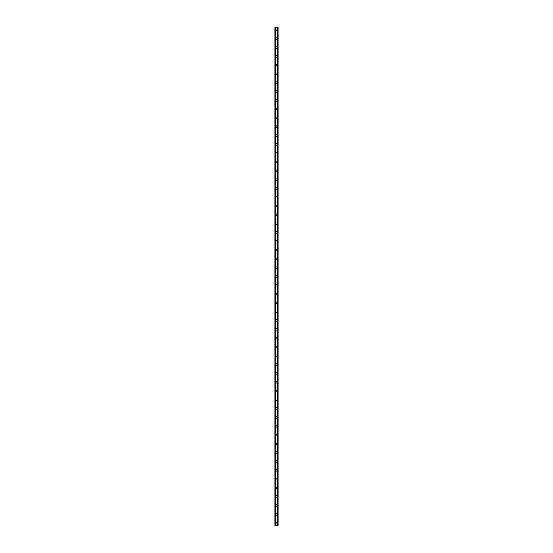 <?xml version="1.0" encoding="UTF-8"?>
<svg xmlns="http://www.w3.org/2000/svg" width="553" height="553" viewBox="0 0 553 553"><rect width="100%" height="100%" fill="white"/><g stroke="black" fill="none" stroke-linecap="round" stroke-linejoin="round"><path stroke-width="0.83" d="M275.691 523.145A0.809 0.809 0 0 1 276.5 522.343A0.809 0.809 0 0 1 277.309 523.145A0.809 0.809 0 0 1 276.5 523.954A0.809 0.809 0 0 1 275.691 523.145M275.691 514.338A0.809 0.809 0 0 1 276.5 513.53A0.809 0.809 0 0 1 277.309 514.338A0.809 0.809 0 0 1 276.5 515.147A0.809 0.809 0 0 1 275.691 514.338M275.691 505.532A0.809 0.809 0 0 1 276.5 504.723A0.809 0.809 0 0 1 277.309 505.532A0.809 0.809 0 0 1 276.5 506.341A0.809 0.809 0 0 1 275.691 505.532M275.691 496.718A0.809 0.809 0 0 1 276.5 495.917A0.809 0.809 0 0 1 277.309 496.718A0.809 0.809 0 0 1 276.5 497.527A0.809 0.809 0 0 1 275.691 496.718M275.691 487.912A0.809 0.809 0 0 1 276.5 487.103A0.809 0.809 0 0 1 277.309 487.912A0.809 0.809 0 0 1 276.5 488.721A0.809 0.809 0 0 1 275.691 487.912M275.691 479.105A0.809 0.809 0 0 1 276.5 478.297A0.809 0.809 0 0 1 277.309 479.105A0.809 0.809 0 0 1 276.5 479.914A0.809 0.809 0 0 1 275.691 479.105M275.691 470.292A0.809 0.809 0 0 1 276.5 469.49A0.809 0.809 0 0 1 277.309 470.292A0.809 0.809 0 0 1 276.5 471.101A0.809 0.809 0 0 1 275.691 470.292M275.691 461.485A0.809 0.809 0 0 1 276.5 460.677A0.809 0.809 0 0 1 277.309 461.485A0.809 0.809 0 0 1 276.5 462.294A0.809 0.809 0 0 1 275.691 461.485M275.691 452.679A0.809 0.809 0 0 1 276.5 451.87A0.809 0.809 0 0 1 277.309 452.679A0.809 0.809 0 0 1 276.5 453.488A0.809 0.809 0 0 1 275.691 452.679M275.691 443.865A0.809 0.809 0 0 1 276.5 443.064A0.809 0.809 0 0 1 277.309 443.865A0.809 0.809 0 0 1 276.5 444.674A0.809 0.809 0 0 1 275.691 443.865M275.691 435.059A0.809 0.809 0 0 1 276.5 434.25A0.809 0.809 0 0 1 277.309 435.059A0.809 0.809 0 0 1 276.5 435.868A0.809 0.809 0 0 1 275.691 435.059M275.691 426.252A0.809 0.809 0 0 1 276.5 425.444A0.809 0.809 0 0 1 277.309 426.252A0.809 0.809 0 0 1 276.5 427.061A0.809 0.809 0 0 1 275.691 426.252M275.691 417.439A0.809 0.809 0 0 1 276.5 416.637A0.809 0.809 0 0 1 277.309 417.439A0.809 0.809 0 0 1 276.5 418.248A0.809 0.809 0 0 1 275.691 417.439M275.691 408.632A0.809 0.809 0 0 1 276.5 407.824A0.809 0.809 0 0 1 277.309 408.632A0.809 0.809 0 0 1 276.5 409.441A0.809 0.809 0 0 1 275.691 408.632M275.691 399.826A0.809 0.809 0 0 1 276.5 399.017A0.809 0.809 0 0 1 277.309 399.826A0.809 0.809 0 0 1 276.5 400.635A0.809 0.809 0 0 1 275.691 399.826M275.691 391.012A0.809 0.809 0 0 1 276.5 390.211A0.809 0.809 0 0 1 277.309 391.012A0.809 0.809 0 0 1 276.5 391.821A0.809 0.809 0 0 1 275.691 391.012M275.691 382.206A0.809 0.809 0 0 1 276.5 381.397A0.809 0.809 0 0 1 277.309 382.206A0.809 0.809 0 0 1 276.5 383.015A0.809 0.809 0 0 1 275.691 382.206M275.691 373.399A0.809 0.809 0 0 1 276.5 372.591A0.809 0.809 0 0 1 277.309 373.399A0.809 0.809 0 0 1 276.5 374.208A0.809 0.809 0 0 1 275.691 373.399M275.691 364.586A0.809 0.809 0 0 1 276.5 363.784A0.809 0.809 0 0 1 277.309 364.586A0.809 0.809 0 0 1 276.5 365.395A0.809 0.809 0 0 1 275.691 364.586M275.691 355.779A0.809 0.809 0 0 1 276.5 354.971A0.809 0.809 0 0 1 277.309 355.779A0.809 0.809 0 0 1 276.5 356.588A0.809 0.809 0 0 1 275.691 355.779M275.691 346.973A0.809 0.809 0 0 1 276.5 346.164A0.809 0.809 0 0 1 277.309 346.973A0.809 0.809 0 0 1 276.5 347.782A0.809 0.809 0 0 1 275.691 346.973M275.691 338.159A0.809 0.809 0 0 1 276.5 337.358A0.809 0.809 0 0 1 277.309 338.159A0.809 0.809 0 0 1 276.5 338.968A0.809 0.809 0 0 1 275.691 338.159M275.691 329.353A0.809 0.809 0 0 1 276.5 328.544A0.809 0.809 0 0 1 277.309 329.353A0.809 0.809 0 0 1 276.5 330.162A0.809 0.809 0 0 1 275.691 329.353M275.691 320.546A0.809 0.809 0 0 1 276.5 319.738A0.809 0.809 0 0 1 277.309 320.546A0.809 0.809 0 0 1 276.5 321.348A0.809 0.809 0 0 1 275.691 320.546M275.691 311.733A0.809 0.809 0 0 1 276.5 310.931A0.809 0.809 0 0 1 277.309 311.733A0.809 0.809 0 0 1 276.5 312.542A0.809 0.809 0 0 1 275.691 311.733M275.691 302.926A0.809 0.809 0 0 1 276.5 302.118A0.809 0.809 0 0 1 277.309 302.926A0.809 0.809 0 0 1 276.5 303.735A0.809 0.809 0 0 1 275.691 302.926M275.691 294.12A0.809 0.809 0 0 1 276.5 293.311A0.809 0.809 0 0 1 277.309 294.12A0.809 0.809 0 0 1 276.5 294.922A0.809 0.809 0 0 1 275.691 294.12M275.691 285.307A0.809 0.809 0 0 1 276.5 284.505A0.809 0.809 0 0 1 277.309 285.307A0.809 0.809 0 0 1 276.5 286.115A0.809 0.809 0 0 1 275.691 285.307M275.691 276.5A0.809 0.809 0 0 1 276.5 275.691A0.809 0.809 0 0 1 277.309 276.5A0.809 0.809 0 0 1 276.5 277.309A0.809 0.809 0 0 1 275.691 276.5M275.691 267.693A0.809 0.809 0 0 1 276.5 266.885A0.809 0.809 0 0 1 277.309 267.693A0.809 0.809 0 0 1 276.5 268.495A0.809 0.809 0 0 1 275.691 267.693M275.691 258.88A0.809 0.809 0 0 1 276.5 258.078A0.809 0.809 0 0 1 277.309 258.88A0.809 0.809 0 0 1 276.5 259.689A0.809 0.809 0 0 1 275.691 258.88M275.691 250.074A0.809 0.809 0 0 1 276.5 249.265A0.809 0.809 0 0 1 277.309 250.074A0.809 0.809 0 0 1 276.5 250.882A0.809 0.809 0 0 1 275.691 250.074M275.691 241.267A0.809 0.809 0 0 1 276.5 240.458A0.809 0.809 0 0 1 277.309 241.267A0.809 0.809 0 0 1 276.5 242.069A0.809 0.809 0 0 1 275.691 241.267M275.691 232.454A0.809 0.809 0 0 1 276.5 231.652A0.809 0.809 0 0 1 277.309 232.454A0.809 0.809 0 0 1 276.5 233.262A0.809 0.809 0 0 1 275.691 232.454M275.691 223.647A0.809 0.809 0 0 1 276.5 222.838A0.809 0.809 0 0 1 277.309 223.647A0.809 0.809 0 0 1 276.5 224.456A0.809 0.809 0 0 1 275.691 223.647M275.691 214.841A0.809 0.809 0 0 1 276.5 214.032A0.809 0.809 0 0 1 277.309 214.841A0.809 0.809 0 0 1 276.5 215.642A0.809 0.809 0 0 1 275.691 214.841M275.691 206.027A0.809 0.809 0 0 1 276.5 205.218A0.809 0.809 0 0 1 277.309 206.027A0.809 0.809 0 0 1 276.5 206.836A0.809 0.809 0 0 1 275.691 206.027M275.691 197.221A0.809 0.809 0 0 1 276.5 196.412A0.809 0.809 0 0 1 277.309 197.221A0.809 0.809 0 0 1 276.5 198.029A0.809 0.809 0 0 1 275.691 197.221M275.691 188.414A0.809 0.809 0 0 1 276.5 187.605A0.809 0.809 0 0 1 277.309 188.414A0.809 0.809 0 0 1 276.5 189.216A0.809 0.809 0 0 1 275.691 188.414M275.691 179.601A0.809 0.809 0 0 1 276.5 178.792A0.809 0.809 0 0 1 277.309 179.601A0.809 0.809 0 0 1 276.5 180.409A0.809 0.809 0 0 1 275.691 179.601M275.691 170.794A0.809 0.809 0 0 1 276.5 169.985A0.809 0.809 0 0 1 277.309 170.794A0.809 0.809 0 0 1 276.5 171.603A0.809 0.809 0 0 1 275.691 170.794M275.691 161.988A0.809 0.809 0 0 1 276.5 161.179A0.809 0.809 0 0 1 277.309 161.988A0.809 0.809 0 0 1 276.5 162.789A0.809 0.809 0 0 1 275.691 161.988M275.691 153.174A0.809 0.809 0 0 1 276.5 152.365A0.809 0.809 0 0 1 277.309 153.174A0.809 0.809 0 0 1 276.5 153.983A0.809 0.809 0 0 1 275.691 153.174M275.691 144.368A0.809 0.809 0 0 1 276.5 143.559A0.809 0.809 0 0 1 277.309 144.368A0.809 0.809 0 0 1 276.5 145.176A0.809 0.809 0 0 1 275.691 144.368M275.691 135.561A0.809 0.809 0 0 1 276.5 134.752A0.809 0.809 0 0 1 277.309 135.561A0.809 0.809 0 0 1 276.5 136.363A0.809 0.809 0 0 1 275.691 135.561M275.691 126.748A0.809 0.809 0 0 1 276.5 125.939A0.809 0.809 0 0 1 277.309 126.748A0.809 0.809 0 0 1 276.5 127.556A0.809 0.809 0 0 1 275.691 126.748M275.691 117.941A0.809 0.809 0 0 1 276.5 117.132A0.809 0.809 0 0 1 277.309 117.941A0.809 0.809 0 0 1 276.5 118.75A0.809 0.809 0 0 1 275.691 117.941M275.691 109.135A0.809 0.809 0 0 1 276.5 108.326A0.809 0.809 0 0 1 277.309 109.135A0.809 0.809 0 0 1 276.5 109.936A0.809 0.809 0 0 1 275.691 109.135M275.691 100.321A0.809 0.809 0 0 1 276.5 99.512A0.809 0.809 0 0 1 277.309 100.321A0.809 0.809 0 0 1 276.5 101.13A0.809 0.809 0 0 1 275.691 100.321M275.691 91.515A0.809 0.809 0 0 1 276.5 90.706A0.809 0.809 0 0 1 277.309 91.515A0.809 0.809 0 0 1 276.5 92.323A0.809 0.809 0 0 1 275.691 91.515M275.691 82.708A0.809 0.809 0 0 1 276.5 81.899A0.809 0.809 0 0 1 277.309 82.708A0.809 0.809 0 0 1 276.5 83.51A0.809 0.809 0 0 1 275.691 82.708M275.691 73.895A0.809 0.809 0 0 1 276.5 73.086A0.809 0.809 0 0 1 277.309 73.895A0.809 0.809 0 0 1 276.5 74.703A0.809 0.809 0 0 1 275.691 73.895M275.691 65.088A0.809 0.809 0 0 1 276.5 64.279A0.809 0.809 0 0 1 277.309 65.088A0.809 0.809 0 0 1 276.5 65.897A0.809 0.809 0 0 1 275.691 65.088M275.691 56.282A0.809 0.809 0 0 1 276.5 55.473A0.809 0.809 0 0 1 277.309 56.282A0.809 0.809 0 0 1 276.5 57.083A0.809 0.809 0 0 1 275.691 56.282M275.691 47.468A0.809 0.809 0 0 1 276.5 46.659A0.809 0.809 0 0 1 277.309 47.468A0.809 0.809 0 0 1 276.5 48.277A0.809 0.809 0 0 1 275.691 47.468M275.691 38.662A0.809 0.809 0 0 1 276.5 37.853A0.809 0.809 0 0 1 277.309 38.662A0.809 0.809 0 0 1 276.5 39.47A0.809 0.809 0 0 1 275.691 38.662M275.691 29.855A0.809 0.809 0 0 1 276.5 29.046A0.809 0.809 0 0 1 277.309 29.855A0.809 0.809 0 0 1 276.5 30.657A0.809 0.809 0 0 1 275.691 29.855M278.104 27.65L274.813 27.65L274.813 525.35L278.187 525.35L278.187 27.65L278.104 525.35M278.145 27.65L278.145 525.35L278.166 27.65M274.834 525.35L274.855 27.65L274.834 525.35M274.896 27.65L274.896 525.35M275.159 27.65L275.159 525.35M275.173 27.65L275.173 525.35M275.283 27.65L275.283 525.35M277.717 27.65L277.717 525.35M277.827 27.65L277.827 525.35M277.841 27.65L277.841 525.35"/></g></svg>
